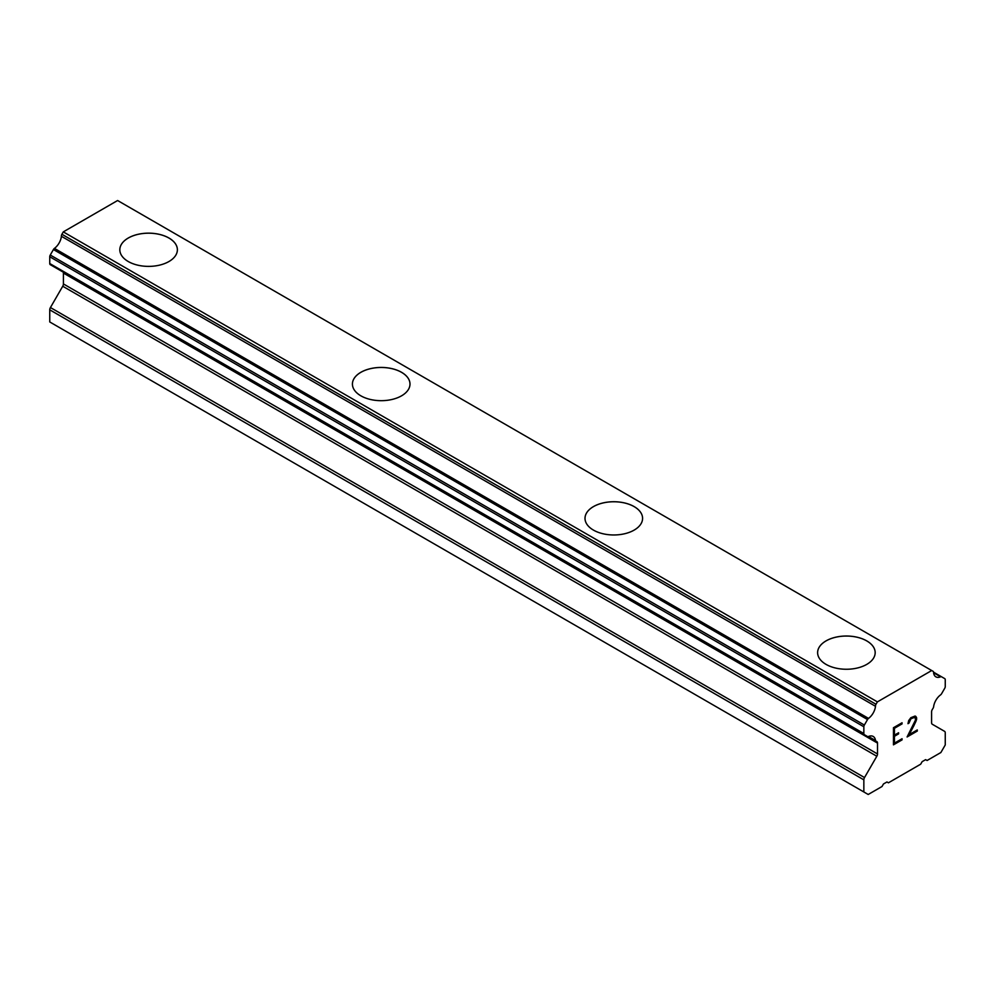 <?xml version="1.0" encoding="UTF-8"?>
<svg xmlns="http://www.w3.org/2000/svg" width="995" height="995" viewBox="0 0 995 995"><rect width="100%" height="100%" fill="white"/><g stroke="black" fill="none" stroke-linecap="round" stroke-linejoin="round"><path stroke-width="1.49" d="M119.823 249.782A28.78 16.616 180 0 1 137.608 234.447A28.78 16.616 180 0 1 168.951 238.054A28.78 16.616 180 0 1 177.384 249.782M168.951 238.016A28.78 16.616 180 0 1 177.384 249.77A28.78 16.616 180 0 1 159.623 265.118A28.78 16.616 180 0 1 128.255 261.523A28.78 16.616 180 0 1 119.823 249.77A28.78 16.616 180 0 1 137.584 234.422A28.78 16.616 180 0 1 168.951 238.016M352.417 384.058A28.78 16.616 180 0 1 370.19 368.71A28.78 16.616 180 0 1 401.557 372.304A28.78 16.616 180 0 1 409.99 384.082A28.78 16.616 180 0 1 392.217 399.418A28.78 16.616 180 0 1 360.849 395.811A28.78 16.616 180 0 1 352.417 384.058A28.78 16.616 180 0 1 370.202 368.735A28.78 16.616 180 0 1 401.557 372.341A28.78 16.616 180 0 1 409.99 384.058M585.01 518.37A28.78 16.616 180 0 1 602.796 503.022A28.78 16.616 180 0 1 634.151 506.629A28.78 16.616 180 0 1 642.583 518.37M634.151 506.604A28.78 16.616 180 0 1 642.583 518.345A28.78 16.616 180 0 1 624.81 533.706A28.78 16.616 180 0 1 593.443 530.099A28.78 16.616 180 0 1 585.01 518.345A28.78 16.616 180 0 1 602.783 502.997A28.78 16.616 180 0 1 634.151 506.604M817.616 652.633A28.78 16.616 180 0 1 835.377 637.285A28.78 16.616 180 0 1 866.744 640.892A28.78 16.616 180 0 1 875.177 652.658A28.78 16.616 180 0 1 857.416 667.993A28.78 16.616 180 0 1 826.049 664.386A28.78 16.616 180 0 1 817.616 652.633A28.78 16.616 180 0 1 835.39 637.31A28.78 16.616 180 0 1 866.744 640.917A28.78 16.616 180 0 1 875.177 652.633M894.443 728.303L894.443 735.143L894.418 728.29L902.03 723.9L894.443 728.303M894.443 735.143L898.584 732.755L898.584 733.887L898.56 732.768M898.584 733.887L894.443 736.288L898.56 733.875M894.443 736.288L894.443 743.128L894.418 736.275M894.443 743.128L902.055 738.738L902.055 739.882L902.03 738.75M902.055 739.882L893.448 744.845L893.448 727.731L902.055 722.768L902.055 723.912L902.03 722.78M893.448 744.807L902.03 739.857M909.641 720.293L910.91 718.763L908.982 723.104L907.975 723.688L908.684 720.579L910.86 717.681L915.139 716.027L916.594 717.706L915.848 716.425M916.594 717.706L916.594 719.397L916.569 717.693M916.594 719.397L915.873 721.45L916.569 719.385M915.873 721.45L913.783 725.877L915.848 721.425M913.783 725.877L909.181 734.621L913.758 725.852M909.181 734.621L917.278 729.944L917.278 731.089L917.253 729.957M907.117 736.922L917.253 731.076L907.092 736.972L915.574 719.858L914.927 717.221L910.935 718.776L914.902 717.208M908.982 723.104L909.604 720.268M907.975 723.651L908.957 723.091M868.511 736.487A11.517 6.642 -60 0 1 873.2 736.449A11.517 6.642 -60 0 1 875.513 740.529L868.511 736.487A2.463 1.43 -60 0 1 867.503 736.499L864.356 734.671A2.463 1.43 -60 0 1 863.847 733.539L863.847 726.76A2.463 1.43 -60 0 1 864.356 725.044L867.528 719.547A2.463 1.43 -60 0 1 868.523 718.402A11.517 6.642 -60 0 0 875.5 706.301A2.463 1.43 -60 0 1 875.998 704.286L877.391 701.885L931.706 670.53L933.086 671.326A2.463 1.43 -60 0 1 933.099 671.326A2.463 1.43 -60 0 1 933.584 672.769A11.517 6.642 -60 0 0 935.897 676.836A11.517 6.642 -60 0 0 940.561 676.811A2.463 1.43 -60 0 1 941.568 676.799L944.74 678.627A2.463 1.43 -60 0 1 945.25 679.759L945.25 686.538A2.463 1.43 -60 0 1 944.74 688.266L941.581 693.726A2.463 1.43 -60 0 1 940.586 694.871A11.517 6.642 -60 0 0 933.584 706.997A2.463 1.43 -60 0 1 932.837 708.589L932.265 709.572A3.284 1.903 -60 0 0 931.581 711.873L931.581 722.731A3.284 1.903 -60 0 0 932.265 724.236L944.566 731.337A3.284 1.903 -60 0 1 945.25 732.842L945.25 744.969L940.884 752.518L927.079 760.491L925.624 759.645L922.141 761.66L920.686 764.185L888.411 782.816L886.955 781.971L883.461 783.985L882.018 786.51L868.2 794.483L863.847 791.958L863.847 779.844A3.284 1.903 -60 0 1 864.518 777.555L876.819 756.25L62.735 286.237L50.434 307.542A3.284 1.903 120 0 0 49.75 309.831L49.75 321.957L863.847 791.958M876.819 756.25A3.284 1.903 -60 0 0 877.503 753.949L877.503 743.091A3.284 1.903 -60 0 0 876.819 741.586L876.259 741.263A2.463 1.43 -60 0 1 875.948 741.151A2.463 1.43 -60 0 1 875.513 740.529M63.232 272.157A3.284 1.903 -60 0 1 63.419 273.078L63.419 283.936A3.284 1.903 -60 0 1 62.735 286.237M53.419 266.486L867.503 736.499L53.419 266.486M931.706 670.53L117.609 200.517L63.294 231.885L61.914 234.273A2.463 1.43 120 0 0 61.416 236.3A11.517 6.642 -60 0 1 54.439 248.389A2.463 1.43 120 0 0 53.431 249.534L50.26 255.031A2.463 1.43 120 0 0 49.75 256.747L49.75 263.538A2.463 1.43 120 0 0 50.26 264.658L864.356 734.671M941.568 676.799L933.584 672.197L941.568 676.799M877.391 701.885L63.294 231.885M875.5 706.301L61.416 236.3M940.561 676.811L933.584 672.769M875.998 704.286L61.914 234.273M868.523 718.402L54.439 248.389M867.528 719.547L53.431 249.534M864.356 725.044L50.26 255.031M863.847 726.76L49.75 256.747M863.847 733.539L49.75 263.538M877.503 743.091L63.419 273.078M877.503 753.949L63.419 283.936M864.518 777.555L50.434 307.542M863.847 779.844L49.75 309.831M933.099 671.326L932.091 670.754M875.948 741.151L868.075 736.598"/></g></svg>
